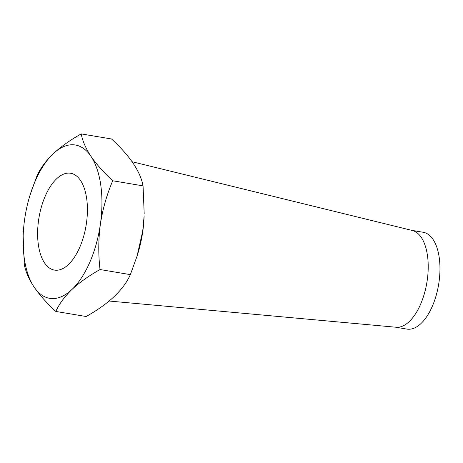 <?xml version="1.0" encoding="UTF-8"?>
<svg xmlns="http://www.w3.org/2000/svg" width="463" height="463" viewBox="0 0 463 463"><rect width="100%" height="100%" fill="white"/><g stroke="black" fill="none" stroke-linecap="round" stroke-linejoin="round"><path stroke-width="0.69" d="M69.462 173.116A49.09 23.873 -80.5 0 0 38.782 218.912A49.09 23.873 -80.5 0 0 54.414 270.085A49.09 23.873 -80.5 0 0 55.577 270.218A49.09 23.873 -80.5 0 0 86.257 224.428A49.09 23.873 -80.5 0 0 70.625 173.255A49.09 23.873 -80.5 0 0 69.462 173.116M109.17 301.037L396.073 327.243A49.09 23.873 -80.5 0 0 427.227 280.283A49.09 23.873 -80.5 0 0 412.273 230.47L132.117 161.732M137.036 256.189L137.847 253.545A71.51 34.777 -80.5 0 0 142.754 231.558A71.51 34.777 -80.5 0 0 144.12 216.059L142.691 231.24L137.031 256.189L130.358 274.623C123.517 289.867 108.782 303.832 86.147 316.513L55.803 311.437C59.195 303.954 64.565 296.638 71.927 289.491C79.63 282.372 88.989 275.722 100.02 269.541L130.358 274.623M395.639 327.202L406.96 329.095A49.09 23.873 -80.5 0 0 438.982 282.251A49.09 23.873 -80.5 0 0 423.17 232.264L411.85 230.366M100.02 269.541C98.26 254.343 98.382 239.215 100.384 224.156C102.74 208.958 106.849 194.501 112.717 180.773C103.735 172.485 96.489 164.336 90.974 156.338C85.759 148.374 82.501 140.897 81.199 133.905L111.537 138.981C129.877 155.881 140.382 171.507 143.055 185.854L144.196 213.883M112.717 180.773L143.055 185.854M81.199 133.905C70.15 140.104 60.786 146.754 53.106 153.849C45.733 161.02 40.356 168.335 36.982 175.801L29.985 195.282A77.726 37.804 -80.5 0 0 24.655 219.178A77.726 37.804 -80.5 0 0 23.167 236.026A77.726 37.804 -80.5 0 0 34.065 287.002C39.598 295.018 46.844 303.161 55.803 311.437M23.167 236.026L24.29 264.564C25.604 271.578 28.862 279.056 34.065 287.002A77.726 37.804 -80.5 0 0 71.927 289.491A77.726 37.804 -80.5 0 0 100.384 224.156A77.726 37.804 -80.5 0 0 90.974 156.338A77.726 37.804 -80.5 0 0 53.106 153.849A77.726 37.804 -80.5 0 0 29.985 195.282"/></g></svg>
